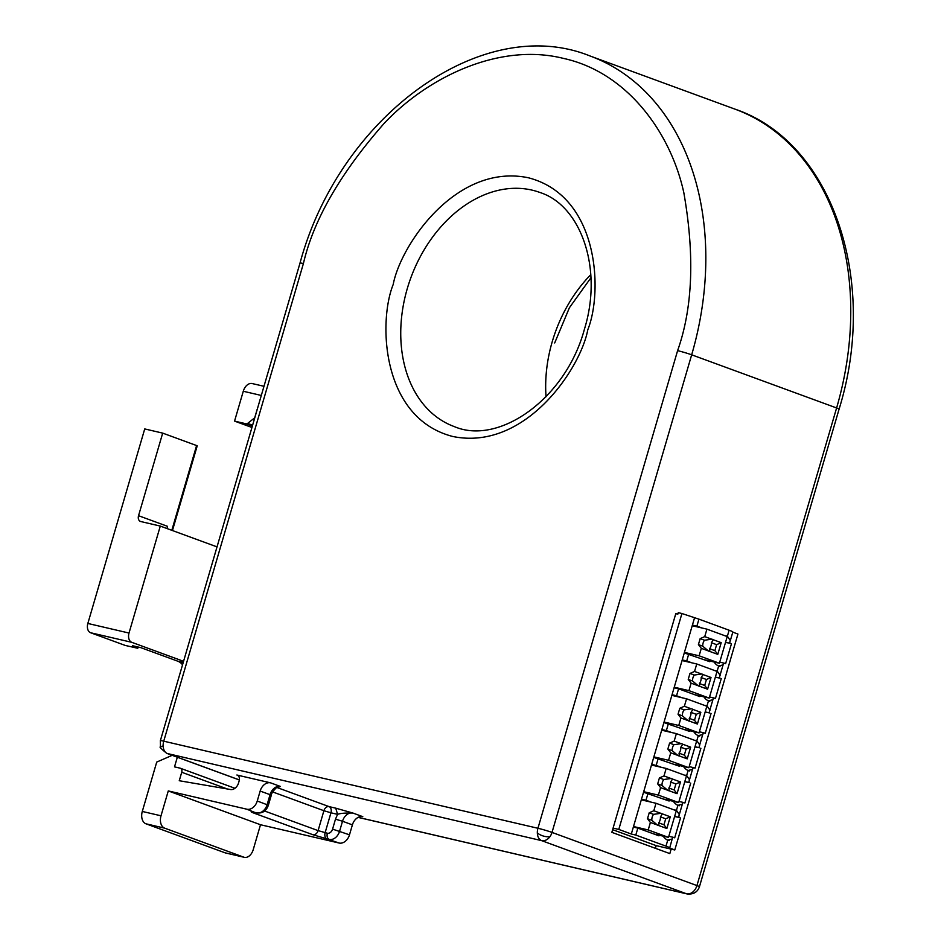 <?xml version="1.0" encoding="UTF-8"?>
<svg xmlns="http://www.w3.org/2000/svg" width="941" height="941" viewBox="0 0 941 941"><rect width="100%" height="100%" fill="white"/><g stroke="black" fill="none" stroke-linecap="round" stroke-linejoin="round"><path stroke-width="1.41" d="M163.134 745.884L160.499 746.966L160.358 740.673A10.386 0.635 16.3 0 1 163.734 741.179A10.386 6.987 103.1 0 0 163.134 745.884A10.386 6.987 103.1 0 0 167.416 753.541A10.386 7.657 110.1 0 1 166.745 753.341L239.367 779.971M303.402 263.562C313.541 219.747 340.571 172.897 384.469 123.024C428.802 76.28 500.012 42.58 563.247 58.354C627.047 72.151 670.733 132.587 683.825 192.693C694.811 255.352 692.741 308.001 677.602 350.652L537.934 828.268L163.734 741.179L303.402 263.562A10.386 0.635 -163.7 0 0 300.014 263.068C339.43 116.613 482.133 12.233 590.066 55.989A270.043 199.104 110.1 0 1 691.67 354.816L552.014 832.42A10.386 7.657 110.1 0 1 549.92 836.69A10.386 7.657 110.1 0 1 541.616 840.631A10.386 6.987 -76.9 0 1 537.335 832.973A10.386 6.987 -76.9 0 1 537.934 828.268A10.386 0.635 16.3 0 1 552.014 832.42L696.94 885.575A10.386 7.657 110.1 0 1 686.554 893.785L541.616 840.631L167.416 753.541L239.367 779.924M719.736 662.146L724.299 663.205A18.82 12.668 -76.9 0 1 723.382 663.84L719.536 677.002A18.82 12.668 -76.9 0 1 719.936 678.132L715.372 677.073M723.217 664.84L718.653 666.028A18.82 12.668 -76.9 0 1 714.101 662.017M719.983 666.475L719.089 666.204M668.816 836.267L673.38 837.337A18.82 12.668 -76.9 0 1 672.462 837.972L669.71 847.9A15.585 0.953 16.3 0 1 669.674 847.935L674.791 849.97L671.133 849.123L669.827 853.593L611.85 832.338L675.861 613.426L677.838 614.155L678.273 612.662L681.931 613.52L698.94 619.154L696.905 626.118L702.127 628.035M672.297 838.972L667.734 840.16A18.82 12.668 -76.9 0 1 663.182 836.149M669.075 840.607L668.169 840.337M679.002 801.45L683.566 802.508A18.82 12.668 -76.9 0 1 682.648 803.143L678.802 816.306A18.82 12.668 -76.9 0 1 679.202 817.435L674.638 816.376M682.484 804.143L677.92 805.331A18.82 12.668 -76.9 0 1 673.368 801.32M679.249 805.778L678.355 805.508M689.188 766.621L693.752 767.68A18.82 12.668 -76.9 0 1 692.835 768.315L688.988 781.489A18.82 12.668 -76.9 0 1 689.388 782.606L684.825 781.548M692.67 769.326L688.106 770.503A18.82 12.668 -76.9 0 1 683.542 766.492M689.435 770.95L688.541 770.679M699.375 731.792L703.939 732.851A18.82 12.668 -76.9 0 1 703.021 733.498L699.163 746.66A18.82 12.668 -76.9 0 1 699.575 747.777L695.011 746.719M702.845 734.498L698.281 735.674A18.82 12.668 -76.9 0 1 693.729 731.663M699.622 736.133L698.728 735.85M709.561 696.963L714.113 698.034A18.82 12.668 -76.9 0 1 713.196 698.669L709.349 711.831A18.82 12.668 -76.9 0 1 709.749 712.96L705.185 711.89M713.031 699.669L708.467 700.857A18.82 12.668 -76.9 0 1 703.915 696.846M709.808 701.304L708.902 701.033M709.055 651.301A6.234 4.187 -76.9 0 1 708.314 650.901L702.762 646.185A6.234 4.187 -76.9 0 1 704.503 640.221L711.749 639.198A6.234 4.187 -76.9 0 1 712.208 639.257A6.234 4.187 -76.9 0 1 712.537 639.362A6.234 4.187 -76.9 0 1 713.278 639.751L711.349 642.727L716.619 644.667L721.206 642.656L717.783 654.371L709.843 651.466A6.234 4.187 -76.9 0 1 709.385 651.395A6.234 4.187 -76.9 0 1 709.055 651.301M658.135 825.433A6.234 4.187 -76.9 0 1 657.406 825.034L651.842 820.317A6.234 4.187 -76.9 0 1 653.583 814.353L660.829 813.318A6.234 4.187 -76.9 0 1 661.288 813.389A6.234 4.187 -76.9 0 1 661.629 813.495A6.234 4.187 -76.9 0 1 662.358 813.883L660.429 816.859L665.71 818.788L670.286 816.788L666.863 828.503L658.923 825.598A6.234 4.187 -76.9 0 1 658.465 825.528A6.234 4.187 -76.9 0 1 658.135 825.433M668.31 790.605A6.234 4.187 -76.9 0 1 667.581 790.205L662.029 785.488A6.234 4.187 -76.9 0 1 663.77 779.524L671.015 778.501A6.234 4.187 -76.9 0 1 671.474 778.56A6.234 4.187 -76.9 0 1 671.803 778.666A6.234 4.187 -76.9 0 1 672.533 779.054L670.615 782.03L675.885 783.971L680.472 781.959L677.05 793.675L669.11 790.769A6.234 4.187 -76.9 0 1 668.651 790.699A6.234 4.187 -76.9 0 1 668.31 790.605M678.496 755.776A6.234 4.187 -76.9 0 1 677.767 755.388L672.203 750.671A6.234 4.187 -76.9 0 1 673.956 744.696L681.19 743.672A6.234 4.187 -76.9 0 1 681.66 743.743A6.234 4.187 -76.9 0 1 681.99 743.837A6.234 4.187 -76.9 0 1 682.719 744.225L680.802 747.201L686.071 749.142L690.659 747.142L687.224 758.858L679.296 755.941A6.234 4.187 -76.9 0 1 678.837 755.882A6.234 4.187 -76.9 0 1 678.496 755.776M688.683 720.947A6.234 4.187 -76.9 0 1 687.953 720.559L682.39 715.842A6.234 4.187 -76.9 0 1 684.142 709.867L691.376 708.844A6.234 4.187 -76.9 0 1 691.847 708.914A6.234 4.187 -76.9 0 1 692.176 709.008A6.234 4.187 -76.9 0 1 692.905 709.408L690.988 712.384L696.258 714.313L700.833 712.313L697.41 724.029L689.482 721.124A6.234 4.187 -76.9 0 1 689.012 721.053A6.234 4.187 -76.9 0 1 688.683 720.947M698.869 686.13A6.234 4.187 -76.9 0 1 698.14 685.73L692.576 681.013A6.234 4.187 -76.9 0 1 694.317 675.05L701.563 674.015A6.234 4.187 -76.9 0 1 702.021 674.085A6.234 4.187 -76.9 0 1 702.362 674.191A6.234 4.187 -76.9 0 1 703.092 674.579L701.163 677.555L706.444 679.484L711.02 677.485L707.597 689.2L699.669 686.295A6.234 4.187 -76.9 0 1 699.198 686.224A6.234 4.187 -76.9 0 1 698.869 686.13M707.597 689.2L704.691 685.46L699.422 683.531L699.669 686.295M704.691 685.46L706.444 679.484M701.163 677.555A6.234 4.187 -76.9 0 1 699.422 683.531M697.41 724.029L694.505 720.288L689.235 718.348L689.482 721.124M694.505 720.288L696.258 714.313M690.988 712.384A6.234 4.187 -76.9 0 1 689.235 718.348M687.224 758.858L684.33 755.105L679.049 753.176L679.296 755.941M684.33 755.105L686.071 749.142M680.802 747.201A6.234 4.187 -76.9 0 1 679.049 753.176M677.05 793.675L674.144 789.934L668.875 788.005L669.11 790.769M674.144 789.934L675.885 783.971M670.615 782.03A6.234 4.187 -76.9 0 1 668.875 788.005M666.863 828.503L663.958 824.763L658.688 822.834L658.923 825.598M663.958 824.763L665.71 818.788M660.429 816.859A6.234 4.187 -76.9 0 1 658.688 822.834M717.783 654.371L714.878 650.631L709.608 648.702L709.843 651.466M714.878 650.631L716.619 644.667M711.349 642.727A6.234 4.187 -76.9 0 1 709.608 648.702M703.092 674.579L711.02 677.485M692.905 709.408L700.833 712.313M682.719 744.225L690.659 747.142M672.533 779.054L680.472 781.959M662.358 813.883L670.286 816.788M713.278 639.751L721.206 642.656M699.845 695.893L699.657 696.528L678.579 688.8L676.544 695.764L672.05 694.717L663.899 722.582L689.471 731.357L689.659 730.722M694.552 671.451L689.965 673.45L688.224 679.414L691.129 683.166L688.941 690.635L709.232 698.081L717.03 671.415L696.74 663.97L694.552 671.451L701.563 674.015M694.317 675.05L689.965 673.45M692.576 681.013L688.224 679.414M698.14 685.73L691.129 683.166M704.797 705.491A18.82 12.668 -76.9 0 1 706.456 705.703A18.82 12.668 -76.9 0 1 707.009 705.856L709.973 710.232M681.755 697.681L676.544 695.764M684.366 706.268L679.79 708.279L678.038 714.243L680.943 717.983L678.755 725.464L699.045 732.91L706.844 706.244L686.554 698.798L684.366 706.268L691.376 708.844M684.142 709.867L679.79 708.279M682.39 715.842L678.038 714.243M687.953 720.559L680.943 717.983M694.611 740.308A18.82 12.668 -76.9 0 1 696.269 740.532A18.82 12.668 -76.9 0 1 696.822 740.673L699.786 745.049M668.392 723.629L666.357 730.592L661.864 729.546L653.713 757.411L679.284 766.186L679.473 765.551M671.58 732.51L666.357 730.592M674.179 741.096L669.604 743.096L667.851 749.071L670.757 752.812L668.569 760.293L688.859 767.727L696.658 741.061L676.367 733.627L674.179 741.096L681.19 743.672M673.956 744.696L669.604 743.096M672.203 750.671L667.851 749.071M677.767 755.388L670.757 752.812M684.425 775.137A18.82 12.668 -76.9 0 1 686.095 775.36A18.82 12.668 -76.9 0 1 686.636 775.502L689.6 779.877M658.206 758.458L656.171 765.421L651.678 764.374L643.538 792.24L669.11 801.014L669.286 800.368M661.394 767.338L656.171 765.421M664.005 775.925L659.418 777.925L657.677 783.9L660.57 787.641L658.394 795.121L678.684 802.555L686.483 775.89L666.181 768.444L664.005 775.925L671.015 778.501M663.77 779.524L659.418 777.925M662.029 785.488L657.677 783.9M667.581 790.205L660.57 787.641M674.25 809.966A18.82 12.668 -76.9 0 1 675.909 810.177A18.82 12.668 -76.9 0 1 676.45 810.33L679.414 814.706M648.02 793.275L645.985 800.25L641.491 799.203L633.352 827.057L637.845 828.104L635.798 835.067L665.981 846.135A15.585 0.953 16.3 0 1 669.71 847.9M651.207 802.155L645.985 800.25M653.819 810.754L649.231 812.753L647.49 818.717L650.396 822.469L648.208 829.938L668.498 837.384L676.297 810.719L656.006 803.273L653.819 810.754L660.829 813.318M653.583 814.353L649.231 812.753M651.842 820.317L647.49 818.717M657.406 825.034L650.396 822.469M637.845 828.104L658.923 835.831L659.112 835.196M714.984 670.662A18.82 12.668 -76.9 0 1 716.642 670.874A18.82 12.668 -76.9 0 1 717.195 671.027L720.147 675.403M696.905 626.118L692.411 625.071L684.272 652.936L709.843 661.711L710.032 661.064M688.753 653.971L686.718 660.947L682.237 659.9L674.085 687.753L678.579 688.8M691.941 662.852L686.718 660.947M704.738 636.622L700.151 638.621L698.41 644.597L701.316 648.337L699.128 655.806L719.418 663.252L727.217 636.587L706.926 629.141L704.738 636.622L711.749 639.198M704.503 640.221L700.151 638.621M702.762 646.185L698.41 644.597M708.314 650.901L701.316 648.337M709.232 698.081L694.564 694.67M688.941 690.635L674.238 687.212M696.74 663.97L682.037 660.547M699.045 732.91L684.389 729.487M678.755 725.464L664.064 722.041M686.554 698.798L671.862 695.375M688.859 767.727L674.203 764.315M668.569 760.293L653.877 756.87M676.367 733.627L661.676 730.204M678.684 802.555L664.017 799.144M658.394 795.121L643.691 791.699M666.181 768.444L651.49 765.033M668.498 837.384L653.83 833.973M648.208 829.938L633.505 826.516M656.006 803.273L641.303 799.85M725.158 635.834A18.82 12.668 -76.9 0 1 726.828 636.057A18.82 12.668 -76.9 0 1 727.369 636.198L730.334 640.574L729.722 642.185A18.82 12.668 -76.9 0 1 730.122 643.303L725.558 642.244M719.418 663.252L704.75 659.841M699.128 655.806L684.425 652.395M706.926 629.141L692.223 625.73M180.578 768.338L234.968 788.287L180.354 768.244A3.635 2.682 110.1 0 0 180.131 768.174L174.508 766.868L177.331 757.223M180.354 768.244A3.635 2.682 110.1 0 1 181.731 772.267L179.249 780.724L230.51 789.523A8.304 6.128 110.1 0 0 238.567 782.912L239.167 780.854A5.199 3.835 -69.9 0 0 237.214 775.102A5.199 3.835 -69.9 0 0 236.873 775.008L270.561 782.841L280.442 786.464L276.36 787.746L278.101 786.747M137.715 646.926L137.609 648.243L125.188 645.42L90.607 632.74L131.764 642.315L183.566 661.311M730.122 643.303L725.511 642.409M731.439 643.785L725.617 663.687L724.299 663.205M719.936 678.132L715.325 677.238M721.253 678.614L715.431 698.516L714.113 698.034M709.749 712.96L705.138 712.055M711.067 713.443L705.256 733.345L703.939 732.851M699.575 747.777L694.964 746.883M700.892 748.26L695.07 768.162L693.752 767.68M689.388 782.606L684.777 781.712M690.706 783.088L684.883 802.991L683.566 802.508M679.202 817.435L674.591 816.541M680.519 817.917L674.697 837.819L673.38 837.337M675.791 613.673L677.838 614.155M613.085 828.104L618.79 829.433L681.931 613.52M684.272 652.936L682.237 659.9M674.085 687.753L672.05 694.717M663.899 722.582L661.864 729.546M653.713 757.411L651.678 764.374M643.538 792.24L641.491 799.203M633.352 827.057L631.317 834.02L635.798 835.067M655.383 848.3L656.171 845.63L671.133 849.123M631.317 834.02L618.79 829.433M656.171 845.63L612.626 829.668M257.705 812.977A5.199 3.493 -76.9 0 1 257.022 812.918A5.199 3.493 -76.9 0 1 256.74 812.836A10.386 7.657 -69.9 0 0 267.138 804.626L270.043 794.675L260.163 791.052L257.258 801.003A10.386 7.657 110.1 0 1 246.86 809.213L168.274 790.922L161.005 815.8A10.386 6.987 103.1 0 0 164.687 828.162L243.743 857.157A10.386 6.987 103.1 0 0 244.295 857.322L225.581 852.969A10.386 6.987 -76.9 0 1 225.028 852.805L145.973 823.81A10.386 6.987 -76.9 0 1 142.291 811.448L156.724 762.081L172.179 755.329M255.058 416.816L254.999 416.792A2.6 1.917 110.1 0 1 253.929 418.427L247.659 423.379A2.6 1.917 110.1 0 1 246.13 423.803L252.353 426.085M138.151 647.831L138.374 647.079L138.151 647.831M217.03 546.886L160.288 526.078L140.832 521.549A5.199 3.835 110.1 0 1 140.491 521.455A5.199 3.835 110.1 0 1 138.539 515.703L162.687 433.119L196.598 445.552L197.222 445.846L172.45 530.536L197.21 445.846M162.687 433.119L144.726 428.931L87.842 623.46A7.787 5.246 103.1 0 0 90.607 632.74M674.791 849.97L737.932 634.046L732.792 632.164M692.411 625.071L694.458 618.108M698.94 619.154L729.122 630.223A15.585 0.953 16.3 0 1 732.851 631.976L730.334 640.574M276.842 787.452L329.103 806.625A5.199 3.835 -69.9 0 0 323.904 810.719L330.95 812.801A5.199 3.493 103.1 0 0 329.103 806.625L335.737 808.166L337.572 814.341C340.313 813.318 345.429 812.883 352.91 813.048L362.791 816.67A10.386 7.657 110.1 0 0 352.393 824.869L342.512 821.246L339.607 831.197A10.386 7.657 110.1 0 1 329.209 839.407A5.199 3.493 -76.9 0 1 327.374 833.232L318.093 830.621L264.597 811.013M244.295 857.322A10.386 6.987 103.1 0 0 253.235 849.617L260.504 824.739L339.089 843.03A10.386 7.657 -69.9 0 0 349.487 834.82L352.393 824.869M260.504 824.739L168.274 790.922M254.999 416.792L257.164 409.37M160.288 526.078L129.011 633.046A7.787 5.246 103.1 0 0 131.764 642.315M138.539 515.703L167.533 526.337A5.199 3.835 -69.9 0 0 167.275 528.642M137.527 647.537L132.61 645.738L140.844 647.655L177.743 661.182A20.773 13.974 -76.9 0 1 182.542 664.805M252.776 383.728A10.386 6.987 103.1 0 0 252.223 383.563A10.386 6.987 103.1 0 0 243.284 391.256L234.556 421.109L246.13 423.803M335.737 808.166L352.91 813.048A10.386 7.657 110.1 0 0 342.512 821.246L335.478 819.176L332.573 829.127A5.199 3.835 110.1 0 1 327.374 833.232M260.163 791.052A10.386 7.657 110.1 0 1 270.561 782.841M257.258 801.003L268.373 805.214L271.29 795.263L270.043 794.675A10.386 7.657 -69.9 0 1 280.442 786.464L278.689 786.888M251.941 427.485L234.556 421.109M590.807 274.643A124.635 91.889 -69.9 0 0 552.214 341.771A124.635 91.889 -69.9 0 0 546.039 396.726M393.209 284.464C378.235 321.399 381.176 417.945 452.68 436.459C525.207 451.457 580.644 368.507 587.796 329.75C602.769 292.827 599.817 196.281 528.324 177.755C455.797 162.758 400.36 245.719 393.209 284.464M454.174 426.544A124.635 91.889 110.1 0 1 407.277 288.628A124.635 91.889 110.1 0 1 540.005 192.505C580.809 205.491 603.275 268.503 584.408 329.256C565.764 398.819 498.789 445.869 454.174 426.544M549.92 836.69A10.386 5.458 18.1 0 1 543.369 836.043A10.386 5.458 -161.9 0 1 537.335 832.973M707.009 705.856L708.467 700.857M696.822 740.673L698.281 735.674M686.636 775.502L688.106 770.503M676.45 810.33L677.92 805.331M717.195 671.027L718.653 666.028M667.734 840.16L665.981 846.135M335.478 819.176L337.572 814.341L330.95 812.801L325.127 832.703A5.199 3.493 -76.9 0 0 326.962 838.89L312.894 834.726A5.199 3.835 -69.9 0 0 318.093 830.621L323.904 810.719L272.69 791.946M227.299 788.97L181.731 772.267M332.573 829.127L349.487 834.82M339.089 843.03L326.962 838.89M312.894 834.726L253.6 812.989A5.199 3.835 -69.9 0 0 255.881 812.648M253.6 812.989C250.083 811.636 250.388 811.413 254.493 812.306A5.199 3.493 103.1 0 0 254.776 812.401A5.199 3.493 103.1 0 0 255.058 812.448M254.493 812.306L246.86 809.213M145.973 823.81L164.687 828.162M243.743 857.157L225.028 852.805M254.529 418.651L253.929 418.427M196.598 445.552L171.815 530.301M252.611 425.203L247.659 423.379M729.122 630.223L727.369 636.198M161.005 815.8L142.291 811.448M129.011 633.046L87.842 623.46M261.304 395.455L243.284 391.256M590.066 55.989L735.003 109.144A270.043 199.104 110.1 0 1 836.608 407.959L691.67 354.816A10.386 0.635 -163.7 0 0 677.602 350.652M237.532 775.243L236.873 775.008M177.743 661.182L183.224 662.464M836.608 407.959L696.94 885.575A10.386 0.635 16.3 0 1 699.434 886.751L839.09 409.135A10.386 0.635 -163.7 0 0 836.608 407.959M358.121 817.388L687.106 893.95A10.386 6.987 -76.9 0 1 686.554 893.785L358.18 817.353M252.906 811.965L257.022 812.918C262.527 813.518 266.315 810.942 268.373 805.214M271.29 795.263C271.361 793.545 273.043 791.04 276.325 787.77M160.499 746.966C159.064 746.683 161.146 748.813 166.745 753.341M252.223 383.563L263.986 386.292M160.358 740.673L300.014 263.068M687.106 893.95C693.435 894.562 697.54 892.162 699.434 886.751M839.09 409.135C878.941 280.889 832.479 142.056 735.003 109.144M554.696 342.947L569.411 307.731L590.96 277.724"/></g></svg>
